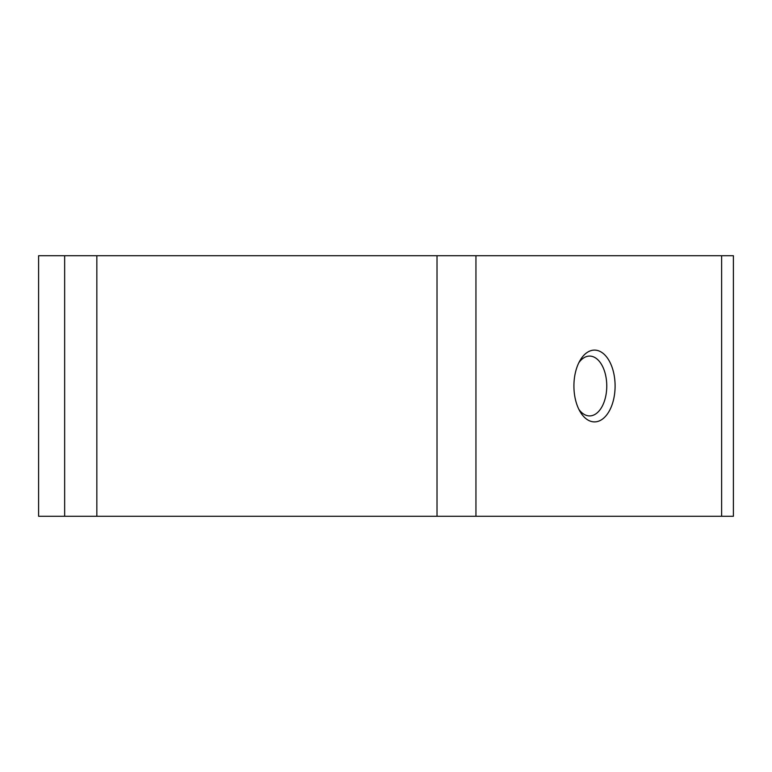 <?xml version="1.0" encoding="UTF-8"?>
<svg xmlns="http://www.w3.org/2000/svg" width="772" height="772" viewBox="0 0 772 772"><rect width="100%" height="100%" fill="white"/><g stroke="black" fill="none" stroke-linecap="round" stroke-linejoin="round"><path stroke-width="1.16" d="M578.836 409.295A29.915 17.158 90 0 0 589.605 415.915A29.915 17.158 90 0 0 606.763 386A29.915 17.158 90 0 0 589.605 356.085A29.915 17.158 90 0 0 578.836 362.705M573.914 386A35.908 20.593 -90 0 1 580.09 360.37A35.908 20.593 -90 0 1 602.478 352.9A35.908 20.593 -90 0 1 615.101 386A35.908 20.593 -90 0 1 602.478 419.099A35.908 20.593 -90 0 1 580.09 411.63A35.908 20.593 -90 0 1 573.914 386M64.655 516.275L733.4 516.275L733.4 255.725L38.6 255.725L38.6 516.275L64.655 516.275L64.655 255.725M721.617 516.275L721.617 255.725M475.948 516.275L475.948 255.725M437.02 516.275L437.02 255.725M96.838 516.275L96.838 255.725"/></g></svg>

